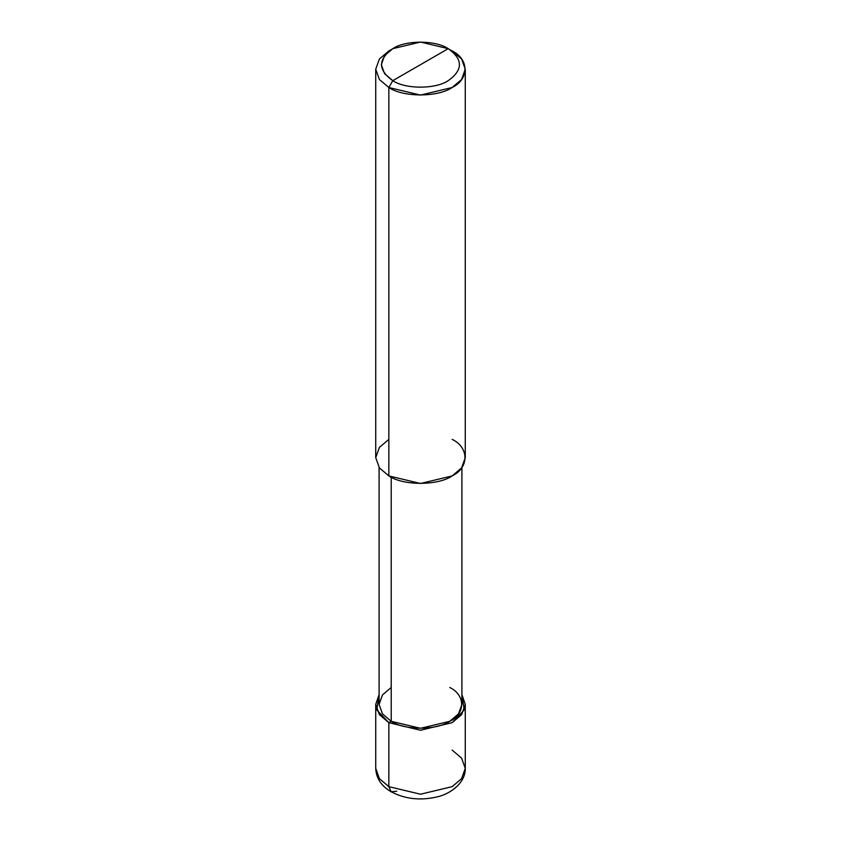 <?xml version="1.0" encoding="UTF-8"?>
<svg xmlns="http://www.w3.org/2000/svg" width="841" height="841" viewBox="0 0 841 841"><rect width="100%" height="100%" fill="white"/><g stroke="black" fill="none" stroke-linecap="round" stroke-linejoin="round"><path stroke-width="1.26" d="M375.727 704.401L375.727 768.369C376.179 778.251 381.32 786.051 391.16 791.77L388.847 786.65L379.407 778.64L375.727 768.369L379.407 778.64L388.847 786.65L388.847 722.671L376.768 709.941L379.091 694.571L375.727 704.401L379.407 714.661L388.847 722.671L420.5 730.251L452.153 722.671L461.593 714.661L465.273 704.401L461.909 694.571L464.232 709.941L452.153 722.671L420.5 730.251L388.847 722.671L391.212 721.305L388.847 722.671L388.847 786.65L391.16 791.77L396.752 791.213M391.16 791.77C404.857 799.003 419.974 800.758 436.521 797.026C450.061 794.335 465.714 782.897 465.273 768.369L461.593 778.64L452.153 786.65L420.5 794.219L388.847 786.65L420.5 794.219L452.153 786.65L461.593 778.64L465.273 768.369L461.593 758.109L452.153 750.088M388.847 439.37L379.407 447.38L375.727 457.641L379.407 467.911L388.847 475.922L388.847 87.517L420.5 95.086L452.153 87.517L461.593 79.506L465.273 69.235L461.593 58.975L452.153 50.954L448.2 48.673C463.149 59.333 463.149 70.003 448.2 80.662C435.733 89.293 405.267 89.293 392.8 80.662L448.2 48.673L420.5 42.05L392.8 48.673L384.547 55.685L381.32 64.673L384.547 73.651L392.8 80.662L388.847 87.517L388.847 475.922L379.407 467.911L375.727 457.641L375.727 69.235L379.407 79.506L388.847 87.517L379.407 79.506L375.727 69.235L379.407 58.975L388.836 50.965L392.8 48.673M391.212 687.486L382.497 694.897L379.091 704.401L382.497 713.893L391.212 721.305L382.497 713.893L379.091 704.401L379.091 467.47M461.909 467.47L461.909 704.401L458.503 713.893L449.788 721.305L420.5 728.306L391.212 721.305L391.212 477.194L391.212 721.305C404.395 730.43 436.605 730.43 449.788 721.305C465.578 713.694 465.578 695.097 449.788 687.486M388.847 50.954L379.407 58.975L375.727 69.235M452.153 50.954C469.236 59.185 469.236 79.285 452.153 87.517C437.909 97.377 403.091 97.377 388.847 87.517L392.8 80.662C377.851 70.003 377.851 59.333 392.8 48.673C405.267 40.042 435.733 40.042 448.2 48.673L392.8 80.662C405.267 89.293 435.733 89.293 448.2 80.662C463.149 70.003 463.149 59.333 448.2 48.673L452.164 50.965L448.2 48.673M465.273 69.235L465.273 457.641L461.593 467.911L452.153 475.922L420.5 483.491L388.847 475.922C403.091 485.783 437.909 485.783 452.153 475.922C469.236 467.701 469.236 447.591 452.153 439.37M465.273 768.369L465.273 704.401"/></g></svg>
